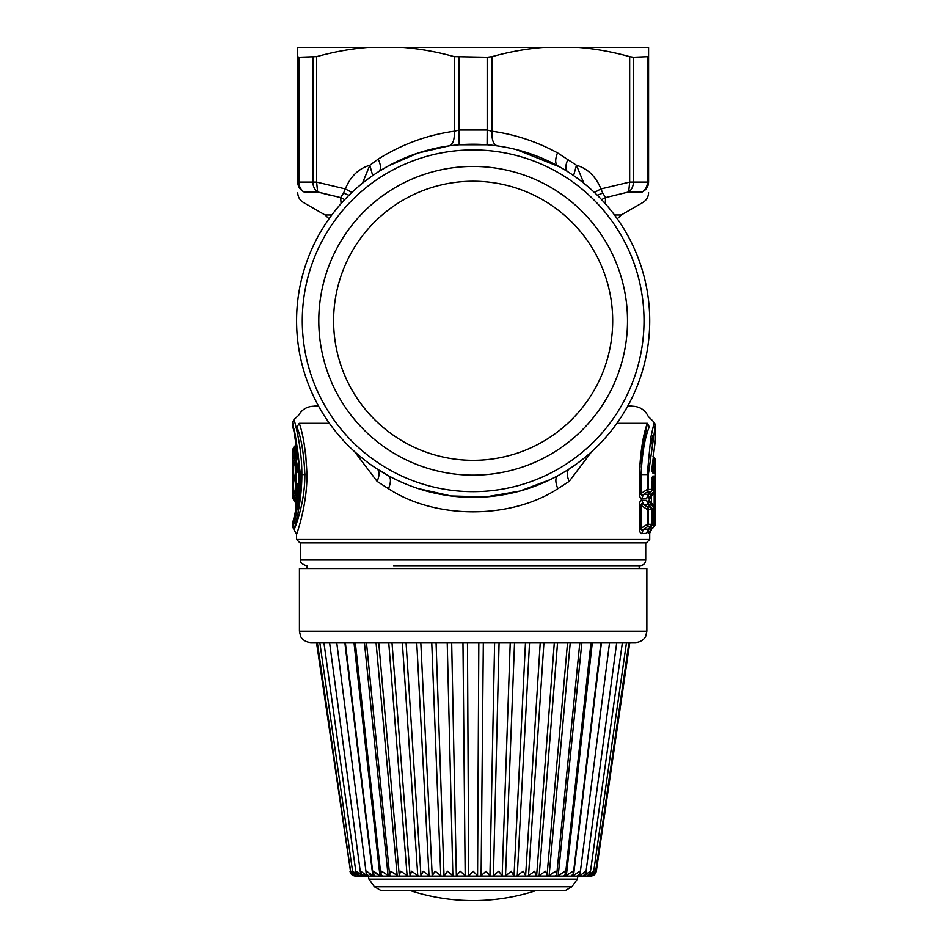 <?xml version="1.0" encoding="UTF-8"?>
<svg xmlns="http://www.w3.org/2000/svg" width="948" height="948" viewBox="0 0 948 948"><rect width="100%" height="100%" fill="white"/><g stroke="black" fill="none" stroke-linecap="round" stroke-linejoin="round"><path stroke-width="1.42" d="M565.079 890.682L381.214 890.682L374.424 886.759L571.869 886.759L565.079 890.682M577.344 879.128L368.95 879.128L368.345 876.106L444.031 876.106L447.539 871.236L453.428 876.106L468.703 876.035L473.147 871.236L477.946 876.106L505.509 876.035L511.209 871.236L514.006 876.106L558.159 876.035L564.676 871.236L565.482 874.412L563.633 876.106L572.45 876.106L579.809 871.236L580.105 873.618L577.249 876.106L577.948 876.106L577.344 879.128L571.869 886.759M595.64 871.236L591.351 876.035L589.016 876.106L590.426 876.035L595.593 871.745L628.951 642.59M589.016 876.106L586.314 876.106L589.869 876.035L593.626 871.236L588.068 875.739M586.314 876.106L582.38 876.106L587.108 876.035L590.296 872.717L590.284 871.236L584.442 875.49M582.38 876.106L577.249 876.106L583.103 876.035L585.793 873.179L585.663 871.236L579.501 876.035L578.47 876.106L579.501 876.035L579.631 874.933M577.249 876.106L572.45 876.106L573.457 876.035L601.435 642.59M536.023 876.106L534.731 871.236L527.704 876.106L572.45 876.106M525.299 876.106L516.518 876.106L523.237 871.236L525.63 875.561L540.23 642.59M429.776 876.106L423.045 871.236L420.995 876.106L516.518 876.106M418.589 876.106L410.105 876.035L411.562 871.236L418.589 876.106M368.914 874.056L373.844 876.106L366.473 871.236L366.331 874.281L369.045 876.106L367.824 876.106L410.271 876.106M382.684 876.106L380.812 874.412L381.617 871.236L389.095 876.106M337.132 642.59L329.572 642.59L360.501 873.179L360.631 871.236L367.824 876.106L356.424 876.035L352.668 871.236L359.28 876.106L357.669 875.893M317.343 642.59L350.701 871.745L354.943 876.035L357.278 876.106M570.98 876.106L573.315 874.032L572.793 871.236L565.328 876.106L566.312 876.035L592.31 642.59M555.291 876.106L556.689 874.755L555.564 871.236L548.157 876.106M546.06 876.106L547.055 875.063L545.538 871.236L538.286 876.106M536.651 875.336L536.189 876.035M514.006 876.106L525.476 642.59M510.225 642.59L502.144 875.905L498.755 871.236L492.865 876.106M490.199 876.106L486.016 871.236L480.648 876.106M465.646 876.106L460.266 871.236L456.095 876.106M436.068 642.59L444.031 876.106M441.424 876.106L435.085 871.236L432.217 875.751L420.805 642.59M406.064 642.59L420.995 876.106M391.986 642.59L410.105 876.035M408.007 876.106L400.755 871.236L399.238 875.063L400.234 876.106M398.136 876.106L390.73 871.236L389.592 874.755L390.991 876.106M375.029 873.108L380.966 876.106L373.5 871.236L372.979 874.032L375.313 876.106M336.741 642.59L366.331 874.281M360.501 873.179L363.914 876.106M360.193 875.478L362.942 876.106L356.01 871.236L355.998 872.717L359.979 876.106M355.856 875.893L350.653 871.236M355.713 876.106L354.753 876.035L355.713 876.106M310.826 642.59L635.468 642.59C643.526 641.867 645.944 636.061 645.695 636.215L646.856 631.202L299.426 631.202L300.587 636.215C300.35 636.061 302.768 641.867 310.826 642.59L316.514 642.59L350.855 873.511M355.619 876.106C352.502 875.845 350.63 874.222 349.978 871.236L354.753 876.035M355.856 876.106L354.943 876.035M363.961 874.862L367.824 876.106M589.431 876.106L590.438 875.893M590.438 876.106L591.351 876.035M591.54 876.035L590.58 876.106L596.316 871.236C595.664 874.222 593.792 875.845 590.675 876.106M595.439 873.511L593.898 875.075M577.948 642.59L570.246 642.59L549.07 876.035M565.209 642.59L557.554 642.59L539.139 876.035M551.463 642.59L543.939 642.59L528.498 876.035M539.791 642.59L529.541 642.59L517.241 876.035M525.275 642.59L514.539 642.59L505.509 876.035M510.154 642.59L499.075 642.59L493.422 876.035M489.524 642.59L483.326 642.59L481.11 876.035M477.579 876.035L478.823 642.59L467.471 642.59L468.703 876.035M465.184 876.035L462.968 642.59L456.77 642.59M452.871 876.035L447.219 642.59L436.127 642.59M440.784 876.035L431.755 642.59L421.019 642.59M409.441 642.59L406.502 642.59M589.549 642.59L581.871 642.59L558.159 876.035M626.355 642.59L620.075 642.59M629.78 642.59L596.316 871.236M299.426 631.202L299.426 568.551L646.856 568.551L646.856 631.202M393.586 565.695L640.03 565.695C643.491 565.364 645.387 563.467 645.718 560.007L645.718 542.92M627.659 406.218L632.624 406.218L628.014 405.59M601.577 199.625L605.63 197.599L605.191 203.571M597.311 195.264L602.715 193.108L605.63 197.599L628.678 191.958L642.306 191.958C643.064 206.154 643.064 206.154 642.306 191.958C643.064 206.154 643.064 206.154 642.306 191.958C646.311 189.813 648.396 186.531 648.574 182.099C648.574 196.283 648.574 196.283 648.574 182.099L648.574 47.4L578.197 47.4C595.19 48.739 612.337 51.82 629.662 56.643L633.394 57.259L648.574 56.643L647.437 57.259L647.437 182.099L648.574 182.099M318.279 405.59L313.67 406.218L318.623 406.218M648.337 474.569L655.4 424.905L654.179 422.287L650.755 437.775L647.247 474.569L648.337 474.569L648.337 489.452L651.951 489.417A3.413 3.354 -90.6 0 1 650.79 492L648.491 494.311L650.79 492L647.247 491.988L648.337 489.452L647.247 489.452L641.061 493.481C640.919 495.2 641.737 495.52 643.491 494.441L648.574 494.192L646.643 498.494L641.713 498.66L643.491 494.441L647.247 491.988L647.247 474.569L641.061 474.569C642.163 453.061 644.913 437.158 649.309 426.873C650.529 416.373 650.529 416.373 649.309 426.873L647.342 423.306C648.965 414.643 648.965 414.643 647.342 423.306L639.545 467.009M628.678 191.958L629.662 182.099L633.394 182.099A11.388 9.421 90 0 1 628.678 191.958L628.678 191.958M594.42 192.468L600.949 188.925L602.715 193.108M303.988 191.958C299.983 189.813 297.897 186.531 297.719 182.099L298.857 182.099A11.388 10.25 90 0 0 303.988 191.958L303.988 191.958C303.23 206.154 303.23 206.154 303.988 191.958C303.23 206.154 303.23 206.154 303.988 191.958L317.616 191.958L316.632 182.099L312.899 182.099A11.388 9.421 90 0 0 317.616 191.958L340.652 197.599L344.716 199.625M329.24 195.039L318.267 192.148M341.102 203.571L340.652 197.599L343.567 193.108L348.971 195.264M306.879 479.771L306.951 474.569L304.865 474.569C305.043 504.632 294.01 529.873 294.153 529.754C293.489 531.081 305.019 505.474 304.865 474.569C303.905 453.606 301.263 437.763 296.925 427.062C295.942 414.975 295.942 414.975 296.925 427.062L299.272 423.306C297.731 413.34 297.731 413.34 299.272 423.306C303.467 435.215 306.026 452.303 306.951 474.569C307.128 506.315 296.451 534.376 296.582 534.423C295.942 535.739 307.105 507.204 306.951 474.569L305.73 454.376M651.738 528.901L650.897 528.937L648.894 533.286L649.712 533.262L651.738 528.901L654.179 526.851L655.4 524.232L654.784 524.244L654.179 526.851M648.894 533.286L648.148 529.541M650.067 506.742C649.392 504.585 649.676 503.933 650.897 504.774L648.894 500.426L648.148 504.182M648.894 500.426L651.56 495.792L651.56 494.05L654.096 492L654.179 493.671L655.4 493.671L654.784 524.244L653.575 524.244L653.575 509.479L654.784 509.479A3.413 3.401 90.6 0 0 653.575 506.86L653.575 509.479L651.703 508.01M648.894 498.435L651.56 494.05L648.894 498.435L648.148 494.678M646.643 498.494L647.591 495.531M641.713 498.66C640.599 499.241 639.817 497.51 639.355 493.481L639.355 474.569C640.433 451.841 643.088 434.753 647.342 423.306L616.899 423.306M354.528 451.58L377.114 481.383L388.502 488.73C435.44 519.504 510.854 519.492 557.791 488.73L569.167 481.383L591.753 451.58M649.712 539.495L646.287 542.92L299.995 542.92L296.582 539.495L649.712 539.495L649.712 533.262M647.591 530.382L646.643 533.357L641.713 533.523L643.491 529.304L647.247 526.851L651.181 526.448M639.355 528.332L639.355 505.379L641.061 505.379L641.061 528.332L639.355 528.332C639.817 532.373 640.599 534.103 641.713 533.523M639.355 505.379C639.817 501.35 640.599 499.62 641.713 500.2L643.491 504.419L647.247 506.872L647.247 509.408L652.011 509.443L648.574 504.668L643.491 504.419C641.737 503.341 640.919 503.661 641.061 505.379L647.247 509.408L647.247 524.303L652.011 524.268L651.951 509.443M647.591 503.341L646.643 500.366L641.713 500.2M497.427 145.897C493.339 144.582 491.55 139.7 492.059 131.239L487.189 130.018L487.189 57.259L492.059 56.643C509.372 51.82 526.531 48.739 543.512 47.4L578.197 47.4M543.512 47.4L368.097 47.4C351.104 48.739 333.945 51.82 316.632 56.643L316.632 182.099L345.345 188.925L343.567 193.108M297.719 182.099L297.719 182.099C297.719 196.283 297.719 196.283 297.719 182.099L297.719 56.643L298.857 57.259L316.632 56.643M642.543 454.448L641.263 467.198M646.643 533.357L648.574 529.043L643.491 529.304C641.737 530.37 640.919 530.051 641.061 528.332L647.247 524.303L647.247 526.851L648.337 524.303L648.337 509.408A3.413 3.282 90.6 0 0 647.247 506.872L651.003 507.026L648.491 504.549L646.643 500.366M648.456 504.573L647.484 503.364M648.456 529.15L651.951 524.268M651.703 525.713L653.575 524.244L653.575 526.851L650.897 528.937C649.676 529.79 649.392 529.126 650.067 526.97M655.4 505.189L654.179 505.189L653.575 506.86L650.897 504.774L651.56 504.81L651.56 503.068L649.404 500.449L651.335 504.62L654.096 506.86L655.305 509.479M651.703 490.851L653.575 489.381L653.575 492L650.897 494.086C649.676 494.927 649.392 494.275 650.067 492.119M647.484 495.508L648.456 494.287M639.355 474.569L641.061 474.569L641.061 493.481L639.355 493.481M569.167 481.383C566.584 475.244 566.584 471.097 569.167 468.952L569.191 468.94M492.059 56.643L492.059 131.239C514.859 134.379 536.675 141.572 557.495 152.841L576.455 165.248L573.587 175.581M629.662 56.643L629.662 182.099L600.949 188.925C595.782 176.375 587.618 168.483 576.455 165.248L583.873 183.26M568.053 159.063C565.281 165.355 565.103 169.526 567.532 171.576L567.591 171.6M388.502 488.73C391.086 482.034 391.086 477.697 388.502 475.742A176.565 176.565 0 0 1 388.502 165.841A176.565 176.565 0 0 1 649.712 320.791A176.565 176.565 0 0 1 388.502 475.742L390.138 476.631M417.867 488.481L451.023 495.958L485.933 496.894L519.788 491.076L550.373 479.57L557.791 475.742C555.208 477.697 555.208 482.034 557.791 488.73M516.293 149.583L559.77 166.931M368.097 47.4L297.719 47.4L297.719 56.643L298.857 57.259L298.857 182.099L312.899 182.099L312.899 57.259M402.77 47.4C419.763 48.739 436.921 51.82 454.234 56.643L487.189 57.259M362.42 183.26L369.839 165.248C358.676 168.483 350.511 176.375 345.345 188.925L351.862 192.468M377.114 481.383C379.71 475.244 379.71 471.097 377.114 468.952L388.502 475.742M313.67 406.218C306.844 406.479 301.772 409.595 298.442 415.556L294.058 419.443L292.6 422.239L300.54 474.569C300.658 504.774 291.332 530.37 292.671 526.638C295.705 521.4 298.324 504.04 300.54 474.569L301.855 474.569C301.962 505.865 292.814 533.369 294.129 529.411C297.103 523.616 299.675 505.331 301.855 474.569C302.009 445.264 293.785 418.886 294.058 419.443C293.785 418.886 302.009 445.264 301.855 474.569L304.865 474.569L304.853 473.242M296.914 431.044L298.703 440.014M652.734 435.547L650.826 445.299M651.181 507.275L651.003 507.026A3.413 3.413 0 0 1 652.011 509.443L652.011 524.268A3.413 3.413 0 0 1 651.003 526.697L647.484 530.359M651.347 504.62L651.43 495.911M651.418 495.911L651.335 494.252M652.058 479.522L653.172 478.669L651.596 478.669L652.769 476.074L654.369 476.062L654.784 489.381L653.575 492L655.305 489.381L655.4 493.671M652.769 476.074L652.011 489.417A3.413 3.413 0 0 1 651.003 491.846L651.181 491.597M459.105 57.259L459.105 130.018L487.189 130.018L487.094 144.771L459.199 144.771L459.105 130.018L454.234 131.239C454.744 139.7 452.954 144.582 448.866 145.897L417.985 153.066L388.502 165.841M378.773 171.564L388.301 165.947M391.228 170.841A170.865 170.865 0 0 1 623.097 238.872A170.865 170.865 0 0 1 555.066 470.741A170.865 170.865 0 0 1 323.197 402.71A170.865 170.865 0 0 1 391.228 170.841M372.706 175.581L369.839 165.248L378.24 159.063C381.013 165.355 381.191 169.526 378.75 171.576L378.679 171.624M301.843 476.263L301.808 478.562M296.973 517.798L295.788 522.941M654.369 476.062L653.172 478.669L653.575 489.381L655.305 489.381M652.864 473.064L654.464 473.076L653.267 470.469L651.691 470.469L652.864 473.064L652.117 466.914L655.4 439.659L655.4 424.905M654.464 473.076L655.4 459.756L655.4 524.232M652.011 481.288L654.784 480.091M547.15 456.249A154.346 154.346 0 0 0 608.604 246.788A154.346 154.346 0 0 0 399.144 185.334A154.346 154.346 0 0 0 337.689 394.783A154.346 154.346 0 0 0 547.15 456.249M294.437 520.334L294.153 521.4M299.485 474.569C299.627 501.682 291.96 525.251 292.612 523.343C295.053 519.457 297.352 503.198 299.485 474.569C297.151 444.885 294.852 428.603 292.6 425.735C294.852 428.603 297.151 444.873 299.485 474.569L300.409 474.569M652.165 469.604L653.267 470.469L653.634 469.497L654.843 470.208M652.141 468.395L653.634 469.497L654.179 457.137L652.982 456.142M540.04 443.249A139.546 139.546 0 0 0 595.605 253.886A139.546 139.546 0 0 0 406.242 198.333A139.546 139.546 0 0 0 350.689 387.685A139.546 139.546 0 0 0 540.04 443.249M299.39 487.296L297.553 488.67L295.729 499.264L297.044 500.497L296.843 499.679M297.66 498.589L296.297 499.667M292.6 465.598L292.683 449.719L292.79 450.715L294.188 448.333L294.259 451.212L292.79 450.715L292.6 473.68L292.825 498.221L294.259 500.971M294.188 448.321L293.821 447.041L292.683 449.613L292.825 498.221M296.333 486.265L296.475 482.828L297.802 485.329C299.047 480.435 299.047 475.541 297.802 470.646L296.475 473.147L296.475 482.828L294.236 479.605L294.236 476.37L296.475 473.147L296.333 469.71M297.518 470.718L299.663 473.562M298.312 471.677L299.177 473.562M295.586 467.269L297.186 470.492L296.985 469.568L299.343 472.151M299.615 468.845L297.553 467.305L297.553 470.492L299.319 471.061M297.328 448.274L298.075 453.701L296.795 456.272M298.821 461.095L296.843 456.308M297.21 501.599L296.795 499.703M294.674 498.162L294.698 500.034L296.049 500.947M294.105 499.596L294.935 501.599M294.141 458.927L294.271 448.274L295.018 447.977L295.231 450.821L296.582 451.686L296.451 456.189M294.271 451.212L295.231 450.821L295.053 457.315M294.034 448.333L296.143 443.913L294.781 446.354L295.018 447.977L296.368 445.56L296.582 451.686M296.368 445.56L296.143 443.913M295.349 490.163L295.349 465.812M295.503 466.712C294.283 453.855 292.577 472.827 294.236 476.37M295.586 488.694L295.503 489.263C294.283 502.108 292.577 483.148 294.236 479.605M292.814 498.304L296.12 503.767M294.247 497.309L294.283 501.006M295.029 445.939L292.683 449.66M299.047 484.855L298.371 484.997L299.082 484.262M297.518 485.258L299.177 482.414L298.264 484.546M295.503 489.263L295.788 488.256L297.553 488.67L297.186 485.483L296.985 486.407L298.371 484.997L297.553 485.483A3.413 3.354 89.5 0 0 296.155 488.256C295.16 504.135 292.316 493.553 293.453 480.589L293.489 480.15M293.489 475.825L293.453 480.589M295.788 467.708L297.553 467.305L295.729 456.711L296.297 456.308M297.186 470.492L296.155 467.719C295.16 451.841 292.316 462.423 293.453 475.386M297.186 485.483L295.788 488.256M494.619 642.59L489.938 876.035L494.619 642.59M451.675 642.59L456.355 876.035L451.675 642.59M416.741 642.59L429.041 876.035M402.355 642.59L417.795 876.035M388.739 642.59L407.142 876.035M376.048 642.59L397.224 876.035M364.423 642.59L388.135 876.035M353.983 642.59L379.97 876.035M344.859 642.59L372.837 876.035M306.263 565.695C301.737 564.036 299.841 562.14 300.563 560.007L645.718 560.007M617.278 218.798L621.236 214.983L614.494 214.983M329.015 218.798L325.057 214.983L331.8 214.983M633.394 57.259L633.394 182.099L647.437 182.099A11.388 10.25 90 0 1 642.306 191.958M299.272 423.306L329.394 423.306M557.495 152.841C554.995 159.501 555.09 163.838 557.791 165.841M378.24 159.063C402.059 144.191 427.394 134.924 454.234 131.239L454.234 56.643M651.56 495.792L654.179 493.671L654.179 505.189L651.56 503.068M651.643 478.598L652.283 477.662L651.951 489.417M410.52 890.682A202.671 202.671 0 0 0 535.762 890.682M368.95 879.128L374.424 886.759M626.474 642.59L593.578 872.243M622.386 642.59L590.296 872.717M616.721 642.59L585.793 873.179M609.552 642.59L580.105 873.618M600.949 642.59L573.315 874.032M591.007 642.59L565.482 874.412M579.832 642.59L556.689 874.755M567.556 642.59L547.055 875.063M554.307 642.59L536.663 875.336M378.738 642.59L399.238 875.063M366.461 642.59L389.604 874.755M355.287 642.59L380.812 874.412M345.345 642.59L372.979 874.032M323.908 642.59L355.998 872.717M319.82 642.59L352.715 872.243M307.188 565.695L307.045 568.551M639.094 565.695L639.248 568.551M300.563 560.007L300.563 542.92M621.236 214.983L642.874 202.481C646.524 200.206 648.432 196.923 648.574 192.622M654.179 422.287L648.325 416.575C645.15 409.998 639.912 406.55 632.624 406.218M325.057 214.983L303.419 202.481C299.758 200.206 297.862 196.923 297.719 192.622M296.582 539.495L296.582 534.435L292.6 526.898L292.778 522.277M648.574 75.236L648.574 73.861M648.574 132.199L648.574 130.824M647.697 170.581L648.574 173.271M297.719 132.199L297.719 130.824M297.719 75.236L297.719 73.861M292.6 422.239L292.683 426.505M651.762 470.575L652.366 471.488L652.177 467.056L655.163 440.927M655.258 440.773L655.4 439.659M655.4 459.756L654.179 457.137M296.013 444.185L294.532 433.84M293.062 521.673L292.719 522.502C291.557 525.879 299.284 503.435 299.355 474.569C299.438 448.25 292.446 426.019 292.719 426.636L293.062 427.477M298.288 471.085L297.696 470.883M295.966 465.267L295.041 464.188L295.468 466.973L297.708 470.895M295.966 490.709L295.041 491.787L295.468 489.002L297.708 485.08M298.288 484.878L297.696 485.092M295.729 499.264L294.129 497.001L293.513 493.493L293.442 480.352L293.75 460.574L295.729 456.711M296.013 508.401L296.013 499.466"/></g></svg>
